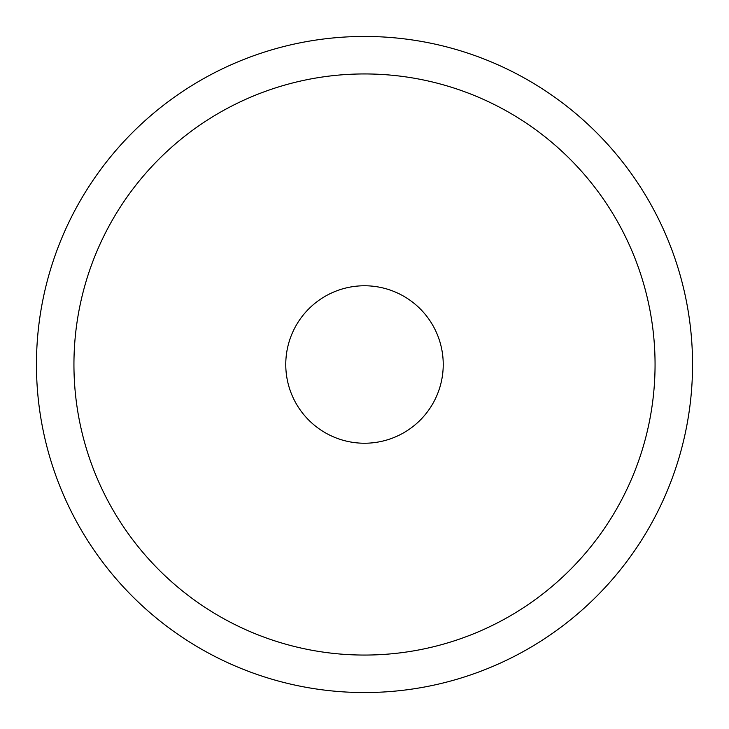 <?xml version="1.0" encoding="UTF-8"?>
<svg xmlns="http://www.w3.org/2000/svg" width="729" height="729" viewBox="0 0 729 729"><rect width="100%" height="100%" fill="white"/><g stroke="black" fill="none" stroke-linecap="round" stroke-linejoin="round"><path stroke-width="1.09" d="M692.55 364.5A328.05 328.05 0 0 0 364.5 36.45A328.05 328.05 0 0 0 36.45 364.5A328.05 328.05 0 0 0 364.5 692.55A328.05 328.05 0 0 0 692.55 364.5M73.939 364.5A290.561 290.561 0 0 0 364.5 655.061A290.561 290.561 0 0 0 655.061 364.5A290.561 290.561 0 0 0 364.5 73.939A290.561 290.561 0 0 0 73.939 364.5A290.561 290.561 0 0 0 364.5 655.061A290.561 290.561 0 0 0 655.061 364.5A290.561 290.561 0 0 0 364.5 73.939A290.561 290.561 0 0 0 73.939 364.5M443.232 364.5A78.732 78.732 0 0 1 364.5 443.232A78.732 78.732 0 0 1 285.768 364.5A78.732 78.732 0 0 1 364.5 285.768A78.732 78.732 0 0 1 443.232 364.5"/></g></svg>
